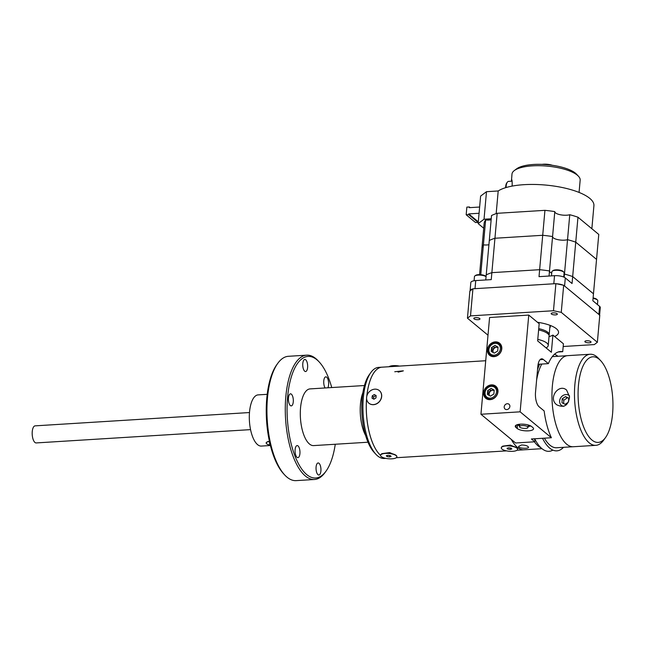 <?xml version="1.0" encoding="UTF-8"?>
<svg xmlns="http://www.w3.org/2000/svg" width="645" height="645" viewBox="0 0 645 645"><rect width="100%" height="100%" fill="white"/><g stroke="black" fill="none" stroke-linecap="round" stroke-linejoin="round"><path stroke-width="0.97" d="M367.989 442.22L313.607 445.598A28.404 11.433 -93.6 0 1 300.433 417.952A28.404 11.433 -93.6 0 1 310.092 388.895L364.473 385.525M270.392 445.518L261.322 446.074A25.647 10.32 -93.6 0 1 249.43 421.121A25.647 10.32 -93.6 0 1 258.145 394.885L267.215 394.321M269.408 441.293L269.828 445.058M362.925 392.571A28.517 11.481 86.4 0 0 360.458 404.125A28.517 11.481 86.4 0 0 365.586 435.415M366.836 396.062A45.634 18.366 -93.6 0 1 382.001 367.174A45.634 18.366 86.4 0 0 381.977 367.174L378.647 367.384A45.634 18.366 86.4 0 0 370.867 372.52L369.311 374.672A43.352 17.447 86.4 0 0 361.966 414.138A43.352 17.447 86.4 0 0 374.14 452.387L375.946 454.33A45.634 18.366 86.4 0 0 384.299 458.466L385.807 458.377M370.867 372.52A45.634 18.366 86.4 0 0 363.135 414.066A45.634 18.366 86.4 0 0 375.946 454.33M381.977 367.174A45.634 18.366 86.4 0 0 366.795 396.215M366.594 398.408A45.634 18.366 86.4 0 0 380.55 455.362M299.917 453.596A6.047 2.435 -93.6 0 1 297.893 457.644A6.047 2.435 -93.6 0 1 295.088 451.758A6.047 2.435 -93.6 0 1 297.143 445.574A6.047 2.435 -93.6 0 1 299.917 453.596M293.273 401.851A6.047 2.435 -93.6 0 1 291.242 405.899A6.047 2.435 -93.6 0 1 288.436 400.013A6.047 2.435 -93.6 0 1 290.492 393.829A6.047 2.435 -93.6 0 1 293.273 401.851M325.128 387.959A6.047 2.435 -93.6 0 1 323.75 381.26A6.047 2.435 -93.6 0 1 325.806 376.849A6.047 2.435 -93.6 0 1 328.587 384.88A6.047 2.435 -93.6 0 1 327.853 387.79M306.738 355.161L288.396 356.298A62.283 25.074 86.4 0 0 277.785 363.312A62.283 25.074 86.4 0 0 267.232 420.016A62.283 25.074 86.4 0 0 284.711 474.978A62.283 25.074 86.4 0 0 286.469 476.695A62.283 25.074 86.4 0 0 287.557 477.598A62.283 25.074 86.4 0 0 296.111 480.63L314.454 479.493A62.283 25.074 -93.6 0 1 285.574 418.879A62.283 25.074 -93.6 0 1 306.738 355.161A62.283 25.074 -93.6 0 1 315.84 358.628A62.283 25.074 -93.6 0 1 318.138 360.813L319.219 361.974A60.92 24.526 86.4 0 0 316.969 359.837A60.92 24.526 86.4 0 0 287.573 421.62A60.92 24.526 86.4 0 0 325.999 471.181A60.92 24.526 86.4 0 0 335.263 444.252M320.904 470.987A6.047 2.435 -93.6 0 1 318.872 475.026A6.047 2.435 -93.6 0 1 316.066 469.141A6.047 2.435 -93.6 0 1 318.122 462.957A6.047 2.435 -93.6 0 1 320.904 470.987M325.999 471.181L325.072 472.471A62.283 25.074 -93.6 0 1 314.454 479.493M284.711 474.978L283.631 473.817A60.92 24.526 -93.6 0 1 266.53 420.056A60.92 24.526 -93.6 0 1 276.85 364.602L277.785 363.312M307.609 367.497A6.047 2.435 -93.6 0 1 305.577 371.536A6.047 2.435 -93.6 0 1 302.771 365.651A6.047 2.435 -93.6 0 1 304.827 359.467A6.047 2.435 -93.6 0 1 307.609 367.497M331.74 387.556A60.92 24.526 86.4 0 0 319.219 361.974M250.55 429.626L36.184 442.93A8.554 3.443 -93.6 0 1 32.25 431.57A8.554 3.443 -93.6 0 1 35.12 425.853L249.494 412.542M563.528 447.324A48.714 19.608 -93.6 0 1 550.846 448.976A48.714 19.608 -93.6 0 1 542.526 438.286M537.535 369.706A48.714 19.608 -93.6 0 1 539.615 364.191M554.506 354.234A48.714 19.608 -93.6 0 1 557.877 356.282M552.878 450.105A48.714 19.608 -93.6 0 1 534.705 438.769M380.55 455.346A45.634 18.366 -93.6 0 1 366.602 398.562M541.985 448.678L523.982 449.799A45.634 18.366 -93.6 0 1 511.267 439.39A45.634 18.366 86.4 0 0 523.982 449.799L517 450.234M396.224 455.459L389.701 452.58L381.88 453.661M403.206 370.931L398.118 372.117M394.764 371.738L403.343 370.819M516.959 447.961L510.429 445.09L502.616 446.163M540.921 447.735A45.634 18.366 -93.6 0 1 534.415 441.817M521.603 444.969L518.604 446.38C518.096 448.589 528.715 448.856 528.545 447.267C527.924 445.913 525.611 445.147 521.603 444.969M572.752 446.751L556.651 447.751A45.61 18.358 -93.6 0 1 549.991 445.211A45.61 18.358 -93.6 0 1 544.404 438.173M536.608 380.082A45.61 18.358 -93.6 0 1 541.816 364.054M605.486 437.616L603.615 440.196A45.634 18.366 -93.6 0 1 595.843 445.34L573.332 446.735A45.634 18.366 -93.6 0 1 566.665 444.195A45.634 18.366 -93.6 0 1 551.959 394.127A45.634 18.366 -93.6 0 1 567.673 355.645L590.191 354.25A45.634 18.366 -93.6 0 1 596.851 356.79A45.634 18.366 -93.6 0 1 598.536 358.394L600.705 360.716A42.893 17.27 86.4 0 0 599.124 359.217A42.893 17.27 86.4 0 0 578.428 402.714A42.893 17.27 86.4 0 0 605.486 437.616A42.893 17.27 86.4 0 0 612.75 398.57A42.893 17.27 86.4 0 0 600.705 360.716M595.843 445.34A45.634 18.366 -93.6 0 1 589.175 442.801A45.634 18.366 -93.6 0 1 574.469 392.732A45.634 18.366 -93.6 0 1 590.191 354.25M569.535 396.764C568.398 405.52 564.173 408.212 556.845 404.85C547.678 398.4 558.796 383.114 566.592 390.056L569.535 396.764M269.465 441.575A5.821 1.887 -174.9 0 0 266.192 442.962A5.821 1.887 -174.9 0 0 270.303 445.147M269.425 441.365A5.821 1.887 -174.9 0 0 267.506 441.712M266.45 442.276A5.821 1.887 -174.9 0 0 266.208 442.744A5.821 1.887 -174.9 0 0 266.208 442.857M387.968 455.289L390.378 455.66L391.112 456.483L389.443 456.942L387.04 456.579L386.299 455.749L387.968 455.289M389.572 455.539L389.443 456.942M387.129 455.523L387.04 456.579M380.921 456.297A8.191 2.653 -174.9 0 0 389.83 458.845A8.191 2.653 -174.9 0 0 396.86 456.845A8.191 2.653 -174.9 0 0 388.943 453.475A8.191 2.653 -174.9 0 0 380.55 455.394A8.191 2.653 -174.9 0 0 380.921 456.297M396.869 456.741A8.191 2.653 -174.9 0 0 396.885 456.636A8.191 2.653 -174.9 0 0 396.586 455.813A8.191 2.653 -174.9 0 0 388.959 453.266A8.191 2.653 -174.9 0 0 381.01 454.427A8.191 2.653 -174.9 0 0 380.566 455.176A8.191 2.653 -174.9 0 0 380.566 455.281M388.975 366.739A8.191 2.653 5.1 0 1 399.44 366.094M389.354 366.715A8.191 2.653 5.1 0 1 398.546 366.15M375.987 397.876L373.955 399.215L372.06 398.223L372.213 395.893L374.253 394.555L376.14 395.546L375.987 397.876M373.471 398.965L373.592 397.038L372.213 395.893M373.592 397.038L375.632 395.699L374.253 394.555M375.632 395.699L376.116 395.949M378.276 389.878A8.191 7.014 -50.4 0 0 368.255 392.99A8.191 7.014 -50.4 0 0 368.875 403.19A8.191 7.014 -50.4 0 0 379.502 401.359A8.191 7.014 -50.4 0 0 379.325 390.58A8.191 7.014 -50.4 0 0 378.276 389.878M368.924 403.23A8.191 7.014 -50.4 0 0 368.964 403.27A8.191 7.014 -50.4 0 0 379.591 401.44A8.191 7.014 -50.4 0 0 379.421 390.652A8.191 7.014 -50.4 0 0 379.373 390.62M563.649 403.577L563.819 400.222L562.182 398.868L561.988 402.738L565.157 404.334L568.293 402.214M562.182 398.868L565.544 396.594L568.721 398.191L568.543 401.706M569.462 395.74A6.265 5.362 -50.4 0 0 568.479 395.079A6.265 5.362 -50.4 0 0 560.118 398.876A6.265 5.362 -50.4 0 0 563.803 406.334M563.819 400.222L567.181 397.949L565.544 396.594M508.703 447.799L511.106 448.162L511.848 448.993L510.179 449.452L507.768 449.081L507.035 448.259L508.703 447.799M510.308 448.041L510.179 449.452M507.865 448.025L507.768 449.081M501.657 448.799A8.191 2.653 -174.9 0 0 510.558 451.347A8.191 2.653 -174.9 0 0 517.596 449.355A8.191 2.653 -174.9 0 0 509.679 445.985A8.191 2.653 -174.9 0 0 501.278 447.896A8.191 2.653 -174.9 0 0 501.657 448.799M517.604 449.243A8.191 2.653 -174.9 0 0 517.621 449.138A8.191 2.653 -174.9 0 0 517.314 448.323A8.191 2.653 -174.9 0 0 509.695 445.768A8.191 2.653 -174.9 0 0 501.737 446.929A8.191 2.653 -174.9 0 0 501.302 447.678A8.191 2.653 -174.9 0 0 501.294 447.791M497.222 388A7.845 6.716 -50.4 0 0 496.432 387.814M487.451 398.642A7.845 6.716 -50.4 0 0 487.789 399.392M490.119 399.658A7.845 6.716 -50.4 0 0 497.319 394.305A7.845 6.716 -50.4 0 0 495.787 386.226A7.845 6.716 -50.4 0 0 485.612 387.984A7.845 6.716 -50.4 0 0 485.782 398.304A7.845 6.716 -50.4 0 0 490.119 399.658M501.06 345.002A7.845 6.716 -50.4 0 0 500.27 344.809M491.796 349.501A7.845 6.716 -50.4 0 0 491.587 349.953M491.297 355.637A7.845 6.716 -50.4 0 0 491.627 356.387M493.957 356.653A7.845 6.716 -50.4 0 0 501.157 351.299A7.845 6.716 -50.4 0 0 499.625 343.229A7.845 6.716 -50.4 0 0 489.45 344.978A7.845 6.716 -50.4 0 0 489.62 355.306A7.845 6.716 -50.4 0 0 493.957 356.653M558.199 351.985L562.722 351.702A50.197 20.205 86.4 0 0 560.441 351.525A50.197 20.205 86.4 0 0 548.371 363.643L543.324 359.459A11.408 4.596 86.4 0 0 541.655 358.822A11.408 4.596 86.4 0 0 537.825 366.449L535.519 392.249A11.408 4.596 86.4 0 0 539.099 406.761L544.154 410.946A50.197 20.205 86.4 0 0 551.394 437.737L531.383 438.979L534.786 441.793L534.947 439.963A45.4 18.278 86.4 0 1 534.245 438.802M548.371 363.643L538.124 364.28M562.722 351.702L563.432 343.793L552.91 335.078A22.817 7.385 5.1 0 1 549.024 336.617M552.91 335.078L551.37 352.275L537.64 340.899L539.18 323.701L528.763 315.066L489.579 317.501L480.944 414.259L515.605 442.986L534.786 441.793M515.96 427.474L517.209 428.514A8.554 2.765 -174.9 0 0 526.643 430.884A8.554 2.765 -174.9 0 0 533.552 428.788A8.554 2.765 -174.9 0 0 532.843 427.546L531.593 426.506A8.554 2.765 -174.9 0 0 522.16 424.136A8.554 2.765 -174.9 0 0 515.25 426.232A8.554 2.765 -174.9 0 0 515.96 427.474L516.169 425.128M480.944 414.259L520.128 411.824L551.394 437.737M506.776 409.575A3.104 2.661 -50.4 0 0 509.623 407.463A3.104 2.661 -50.4 0 0 509.018 404.262A3.104 2.661 -50.4 0 0 504.987 404.955A3.104 2.661 -50.4 0 0 505.059 409.043A3.104 2.661 -50.4 0 0 506.776 409.575M528.763 315.066L520.128 411.824M530.005 425.595A7.272 2.354 5.1 0 1 528.15 426.047M519.636 425.281A7.272 2.354 5.1 0 1 517.887 424.507M530.754 425.95A8.417 2.725 5.1 0 1 528.11 426.482M519.604 425.724A8.417 2.725 5.1 0 1 517.096 424.732M519.709 424.531A5.563 1.798 5.1 0 1 519.249 424.273M527.586 427.917A4.273 1.379 5.1 0 1 522.74 428.256A4.273 1.379 5.1 0 1 519.523 426.611A4.273 1.379 5.1 0 1 519.967 426.071A4.273 1.379 5.1 0 1 524.812 425.724A4.273 1.379 5.1 0 1 528.029 427.369A4.273 1.379 5.1 0 1 527.586 427.917M519.733 424.225A4.273 1.379 -174.9 0 0 519.733 424.249L519.523 426.611M528.029 427.369L528.239 425.007A4.273 1.379 -174.9 0 0 528.239 424.982M470.511 315.889L467.448 318.178L469.866 291.089L472.93 288.799L470.511 315.889L553.475 310.737L555.893 283.647L563.674 285.267L599.785 315.195L597.367 342.285L594.311 344.575L563.19 346.51M472.93 288.799L555.893 283.647M487.999 335.207L467.448 318.178M563.674 285.267L561.255 312.357L597.367 342.285M537.462 322.274A26.235 8.49 5.1 0 1 558.546 332.562A26.235 8.49 5.1 0 1 554.627 336.497M549.838 327.418A26.235 8.49 -174.9 0 0 550.209 327.346L550.379 325.475M557.095 313.696A3.104 1.008 -174.9 0 0 553.676 312.841A3.104 1.008 -174.9 0 0 551.169 313.599A3.104 1.008 -174.9 0 0 551.427 314.05A3.104 1.008 -174.9 0 0 554.845 314.913A3.104 1.008 -174.9 0 0 557.353 314.147A3.104 1.008 -174.9 0 0 557.095 313.696M479.711 318.501A3.104 1.008 -174.9 0 0 476.292 317.638A3.104 1.008 -174.9 0 0 473.785 318.404A3.104 1.008 -174.9 0 0 474.043 318.856A3.104 1.008 -174.9 0 0 477.461 319.71A3.104 1.008 -174.9 0 0 479.969 318.953A3.104 1.008 -174.9 0 0 479.711 318.501M590.78 341.616A3.104 1.008 -174.9 0 0 587.361 340.753A3.104 1.008 -174.9 0 0 584.854 341.511A3.104 1.008 -174.9 0 0 585.112 341.963A3.104 1.008 -174.9 0 0 588.53 342.826A3.104 1.008 -174.9 0 0 591.038 342.068A3.104 1.008 -174.9 0 0 590.78 341.616M561.255 312.357L553.475 310.737M537.777 339.399A17.109 5.539 5.1 0 1 548.226 345.518A17.109 5.539 5.1 0 1 546.081 347.889M538.736 328.644A17.109 5.539 5.1 0 1 548.806 333.392L548.685 334.682A17.109 5.539 -174.9 0 0 538.623 329.934M547.428 333.376L548.806 333.392M529.456 425.369A5.708 1.846 5.1 0 1 528.15 426.006M514.379 170.506L516.685 168.797A31.944 10.336 5.1 0 1 547.186 164.693A31.944 10.336 5.1 0 1 576.477 174.134L578.444 176.222A34.225 11.078 -174.9 0 0 547.057 166.104A34.225 11.078 -174.9 0 0 514.379 170.506A34.225 11.078 -174.9 0 0 511.985 174.102L511.566 179.528C512.025 179.536 512.227 181.422 512.17 185.188L512.066 186.107M579.065 192.428L580.161 180.181A34.225 11.078 -174.9 0 0 578.444 176.222M511.574 181.205L511.485 179.737M542.066 164.37A8.554 2.765 5.1 0 1 552.281 165.281M472.68 288.984A8.216 2.661 -174.9 0 0 470.1 290.645L470.818 282.558A8.216 2.661 5.1 0 1 475.736 280.583L491.248 279.624L491.869 272.658A57.607 18.649 5.1 0 0 486.225 274.883L485.766 279.962M549.048 276.036L549.5 270.956A57.607 18.649 5.1 0 0 539.639 269.691L539.018 276.657L554.531 275.689A8.216 2.661 5.1 0 1 565.302 277.931L572.051 283.526L572.671 276.56L593.473 293.798L592.852 300.764L599.6 306.359A8.216 2.661 5.1 0 1 600.277 307.552L599.608 315.042M577.968 217.22L598.77 234.449L596.544 259.395L575.743 242.157L577.968 217.22A57.607 18.649 5.1 0 0 569.761 214.72L567.535 239.666A8.554 2.765 5.1 0 1 558.022 239.682A8.554 2.765 5.1 0 1 552.563 236.586A8.554 2.765 5.1 0 0 558.022 239.682A8.554 2.765 5.1 0 0 567.535 239.666A57.607 18.649 5.1 0 1 575.743 242.157L596.544 259.395L593.473 293.798L572.671 276.56L575.743 242.157A57.607 18.649 5.1 0 0 567.535 239.666L564.464 274.069A57.607 18.649 5.1 0 1 572.671 276.56A57.607 18.649 5.1 0 0 564.464 274.069A8.554 2.765 5.1 0 1 563.988 274.198A8.554 2.765 5.1 0 0 564.464 274.069L564.182 277.237M551.717 273.101A8.554 2.765 5.1 0 1 549.492 270.989A8.554 2.765 5.1 0 0 551.717 273.101M563.045 285.138A8.216 2.661 -174.9 0 0 556.522 283.776M475.736 280.583L475.018 288.67L553.805 283.776L554.531 275.689M497.166 213.31A57.607 18.649 5.1 0 0 491.522 215.535L489.297 240.48A57.607 18.649 5.1 0 1 494.941 238.255A57.607 18.649 5.1 0 0 489.297 240.48L486.225 274.883A57.607 18.649 5.1 0 1 491.869 272.658L539.639 269.691A57.607 18.649 5.1 0 1 549.5 270.956L552.572 236.546A57.607 18.649 5.1 0 0 542.711 235.288L539.639 269.691L491.869 272.658L494.941 238.255L542.711 235.288A57.607 18.649 5.1 0 1 552.572 236.546L554.797 211.608A57.607 18.649 5.1 0 0 544.936 210.343L542.711 235.288L494.941 238.255L497.166 213.31L544.936 210.343M599.544 315.381A8.216 2.661 -174.9 0 0 598.882 314.438L599.6 306.359M565.302 277.931L564.577 286.017L598.882 314.438M491.135 219.808A8.554 2.765 5.1 0 1 485.629 219.945A57.607 18.649 5.1 0 0 484.169 223.041L479.566 274.633M485.629 219.945L483.403 244.882A57.607 18.649 5.1 0 0 481.944 247.978A57.607 18.649 5.1 0 1 483.403 244.882A8.554 2.765 5.1 0 0 488.91 244.753A8.554 2.765 5.1 0 1 483.403 244.882L480.743 274.689M569.761 214.72A8.554 2.765 5.1 0 1 560.247 214.737A8.554 2.765 5.1 0 1 554.789 211.649M551.467 275.883L551.83 271.787A6.16 1.991 5.1 0 1 552.265 271.142L552.999 270.594A5.426 1.758 5.1 0 1 555.869 269.852A5.426 1.758 5.1 0 1 563.166 271.497L563.794 272.166A6.16 1.991 5.1 0 1 564.101 272.883L563.73 277.036M552.265 271.142A6.16 1.991 5.1 0 1 555.514 270.303A6.16 1.991 5.1 0 1 563.794 272.166M474.075 280.769L474.446 276.592A6.16 1.991 5.1 0 1 474.881 275.939A6.16 1.991 5.1 0 1 478.13 275.109A6.16 1.991 5.1 0 1 486.064 276.673M474.881 275.939L475.615 275.399A5.426 1.758 5.1 0 1 478.485 274.657A5.426 1.758 5.1 0 1 485.782 276.302L486.072 276.608M593.061 298.409A6.16 1.991 5.1 0 1 597.48 300.078A6.16 1.991 5.1 0 1 597.786 300.796L597.455 304.577M593.102 297.966A5.426 1.758 5.1 0 1 596.851 299.417L597.48 300.078M505.64 187.679A6.265 2.524 -93.6 0 1 506.728 183.011L507.325 182.196A7.127 2.87 -93.6 0 1 508.187 181.471A7.127 2.87 -93.6 0 1 508.534 181.39L512.098 181.172M506.075 187.542A7.127 2.87 -93.6 0 1 507.325 182.196M492.869 352.347L492.982 351.114L491.345 349.759L491.2 351.396L492.506 352.13A3.564 3.056 -50.4 0 0 492.974 352.396L494.28 353.129L495.803 352.186A3.564 3.056 -50.4 0 0 496.174 351.952L497.706 350.993L498.053 347.123L494.973 345.389L498.013 347.534A3.564 3.056 -50.4 0 0 495.07 347.695L496.602 346.736M494.973 345.389L493.441 346.341L495.07 347.695A3.564 3.056 -50.4 0 0 494.699 347.929L493.07 346.575L491.546 347.526L493.183 348.881L494.699 347.929A3.564 3.056 -50.4 0 0 493.03 350.525L493.183 348.881M491.546 347.526L491.401 349.171L493.03 350.525A3.564 3.056 -50.4 0 0 492.982 351.114A3.564 3.056 -50.4 0 0 493.352 352.613M491.184 355.58A7.143 6.111 -50.4 0 0 501.488 349.147A7.143 6.111 -50.4 0 0 492.224 343.922A7.143 6.111 -50.4 0 0 491.184 355.58M491.297 354.565A6.273 5.37 -50.4 0 0 500.351 348.905A6.273 5.37 -50.4 0 0 492.208 344.317A6.273 5.37 -50.4 0 0 491.297 354.565M491.401 349.171A3.564 3.056 -50.4 0 0 491.345 349.759M491.135 388.387L489.595 389.346L491.232 390.701A3.564 3.056 -50.4 0 1 494.175 390.539L491.135 388.387L494.215 390.128L493.868 393.998L492.337 394.958A3.564 3.056 -50.4 0 1 491.966 395.183L490.442 396.135L489.136 395.401A3.564 3.056 -50.4 0 1 488.668 395.135L487.362 394.401L487.507 392.765L489.144 394.119A3.564 3.056 -50.4 0 0 489.515 395.611M489.031 395.353L489.144 394.119A3.564 3.056 -50.4 0 1 489.192 393.531L489.345 391.878L487.709 390.531L489.232 389.58L490.861 390.935A3.564 3.056 -50.4 0 0 489.192 393.531L487.564 392.176A3.564 3.056 -50.4 0 0 487.507 392.765M487.564 392.176L487.709 390.531M489.345 391.878L490.861 390.935A3.564 3.056 -50.4 0 1 491.232 390.701L492.764 389.741M487.346 398.586A7.143 6.111 -50.4 0 0 497.65 392.152A7.143 6.111 -50.4 0 0 488.386 386.927A7.143 6.111 -50.4 0 0 487.346 398.586M487.459 397.562A6.273 5.37 -50.4 0 0 496.513 391.91A6.273 5.37 -50.4 0 0 488.37 387.322A6.273 5.37 -50.4 0 0 487.459 397.562M484.032 219.219L486.491 191.694L480.606 196.104L478.147 223.622L484.032 219.219L491.232 218.768M486.491 191.694L498.198 190.968L496.174 213.632M498.198 190.968A50.197 16.246 5.1 0 1 554.982 186.203A50.197 16.246 5.1 0 1 593.916 205.682L591.86 228.725M483.71 228.225L478.147 223.622M468.673 214.616L478.034 222.38L475.534 222.533L466.174 214.769L468.673 214.616L468.738 213.906L479.074 213.269M470.149 207.617L469.358 206.964L466.851 207.118L466.174 214.769M469.358 206.964L469.294 207.674L479.63 207.029M478.034 222.38L478.098 221.67L468.738 213.906M540.083 359.66L543.324 359.459M517.532 424.958L517.209 428.514M485.717 360.732L382.001 367.174M506.543 450.879L396.264 457.724M567.1 355.709L552.305 356.629M381.896 453.653L381.01 454.427M502.632 446.155L501.737 446.929M550.024 325.338L548.226 345.518"/></g></svg>
